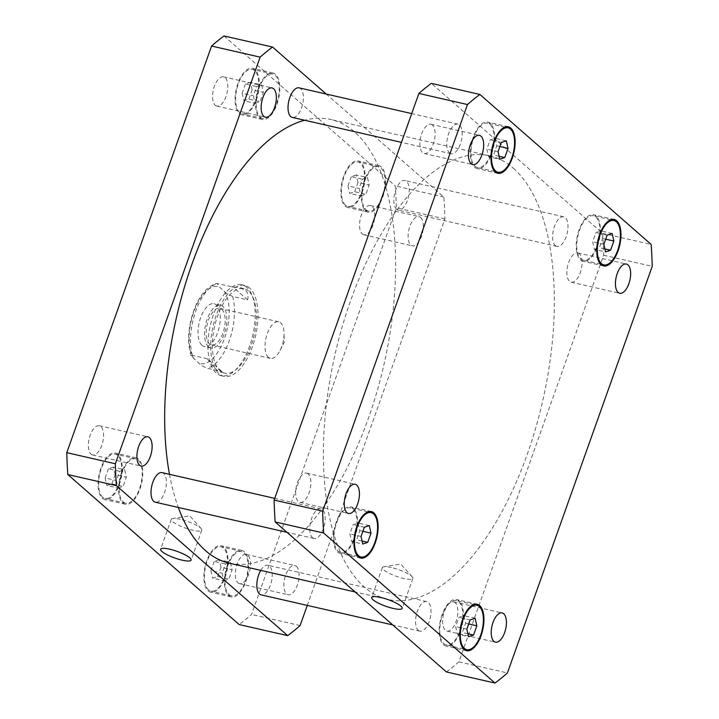 <?xml version="1.0" encoding="UTF-8"?>
<svg xmlns="http://www.w3.org/2000/svg" width="719" height="719" viewBox="0 0 719 719"><rect width="100%" height="100%" fill="white"/><g stroke="black" fill="none" stroke-linecap="round" stroke-linejoin="round"><path stroke-width="0.54" stroke-dasharray="3.6 2.7" d="M391.307 567.525A16.204 3.496 -160.4 0 0 383.829 566.761A16.204 3.496 -160.4 0 0 382.328 567.588A16.204 3.496 -160.4 0 0 396.412 576.323A16.204 3.496 -160.4 0 0 412.85 578.462A16.204 3.496 -160.4 0 0 412.212 576.863A16.204 3.496 -160.4 0 0 391.307 567.525M180.253 519.271A16.204 3.496 -160.4 0 0 172.776 518.498A16.204 3.496 -160.4 0 0 171.266 519.334A16.204 3.496 -160.4 0 0 185.358 528.061A16.204 3.496 -160.4 0 0 201.796 530.2A16.204 3.496 -160.4 0 0 201.158 528.6A16.204 3.496 -160.4 0 0 180.253 519.271M268.376 357.307A18.739 8.763 -77.1 0 1 266.551 335.881A18.739 8.763 -77.1 0 1 278.693 321.797A18.739 8.763 -77.1 0 1 284.023 333.122A18.739 8.763 -77.1 0 1 280.051 350.459A18.739 8.763 -77.1 0 1 270.344 358.341A18.739 8.763 -77.1 0 1 268.376 357.307M208.492 346.801A21.947 10.264 -77.1 0 1 206.362 321.708A21.947 10.264 -77.1 0 1 220.571 305.224A21.947 10.264 -77.1 0 1 225.685 328.907A21.947 10.264 -77.1 0 1 210.793 348.005A21.947 10.264 -77.1 0 1 208.492 346.801M221.82 309.377A18.739 8.763 -77.1 0 1 223.645 330.803A18.739 8.763 -77.1 0 1 211.503 344.886A18.739 8.763 -77.1 0 1 209.544 343.853A18.739 8.763 -77.1 0 1 207.719 322.427A18.739 8.763 -77.1 0 1 219.861 308.343A18.739 8.763 -77.1 0 1 221.82 309.377M201.958 345.309A21.947 10.264 102.9 0 0 204.259 346.513A21.947 10.264 102.9 0 0 219.151 327.406A21.947 10.264 102.9 0 0 214.037 303.724A21.947 10.264 102.9 0 0 199.819 320.216A21.947 10.264 102.9 0 0 201.958 345.309M207.351 358.781C213.399 366.969 217.749 371.426 220.391 372.163L221.991 371.606L207.054 368.182C202.821 366.411 200.017 364.677 198.624 362.987L191.146 355.878L192.404 355.366L207.351 358.781L221.991 371.606M247.552 299.832C248.639 295.734 247.92 292.552 245.386 290.287L239.715 287.645L232.911 287.007L217.03 283.52L219.663 287.258L224.184 291.213C225.568 292.903 228.381 294.637 232.605 296.417L247.552 299.832L232.911 287.007M249.628 288.022A46.6 21.786 102.9 0 0 244.748 285.461A46.6 21.786 102.9 0 0 213.121 326.031A46.6 21.786 102.9 0 0 223.977 376.316A46.6 21.786 102.9 0 0 254.158 341.3A46.6 21.786 102.9 0 0 249.628 288.022M246.824 287.384A46.6 21.786 102.9 0 0 241.944 284.823A46.6 21.786 102.9 0 0 210.316 325.392A46.6 21.786 102.9 0 0 221.173 375.678A46.6 21.786 102.9 0 0 251.362 340.662A46.6 21.786 102.9 0 0 246.824 287.384M248.558 291.015A43.347 20.267 102.9 0 0 244.02 288.625A43.347 20.267 102.9 0 0 214.604 326.372A43.347 20.267 102.9 0 0 224.696 373.143A43.347 20.267 102.9 0 0 252.782 340.572A43.347 20.267 102.9 0 0 248.558 291.015M555.329 245.547A15.171 7.091 102.9 0 0 556.91 246.383A15.171 7.091 102.9 0 0 567.21 233.181A15.171 7.091 102.9 0 0 563.678 216.805A15.171 7.091 102.9 0 0 553.846 228.202A15.171 7.091 102.9 0 0 555.329 245.547M396.564 209.247A15.171 7.091 -77.1 0 1 395.091 191.901A15.171 7.091 -77.1 0 1 404.914 180.505A15.171 7.091 -77.1 0 1 408.455 196.88A15.171 7.091 -77.1 0 1 398.155 210.083A15.171 7.091 -77.1 0 1 396.564 209.247M449.501 152.886A15.171 7.091 102.9 0 0 451.092 153.722A15.171 7.091 102.9 0 0 461.391 140.52A15.171 7.091 102.9 0 0 457.859 124.144A15.171 7.091 102.9 0 0 448.027 135.54A15.171 7.091 102.9 0 0 449.501 152.886M299.095 87.844A15.171 7.091 -77.1 0 1 302.627 104.219A15.171 7.091 -77.1 0 1 292.336 117.422M312.495 537.659A15.171 7.091 102.9 0 0 314.086 538.495A15.171 7.091 102.9 0 0 324.377 525.283A15.171 7.091 102.9 0 0 320.845 508.917A15.171 7.091 102.9 0 0 311.021 520.313A15.171 7.091 102.9 0 0 312.495 537.659M162.09 472.617A15.171 7.091 -77.1 0 1 165.622 488.983A15.171 7.091 -77.1 0 1 155.322 502.195M418.314 630.32A15.171 7.091 102.9 0 0 419.905 631.156A15.171 7.091 102.9 0 0 430.196 617.945A15.171 7.091 102.9 0 0 426.664 601.578A15.171 7.091 102.9 0 0 416.84 612.974A15.171 7.091 102.9 0 0 418.314 630.32M260.745 570.374A15.171 7.091 -77.1 0 1 267.908 565.278A15.171 7.091 -77.1 0 1 271.44 581.644A15.171 7.091 -77.1 0 1 261.141 594.856M296.399 566.347A14.991 7.01 -77.1 0 1 297.864 583.486A14.991 7.01 -77.1 0 1 288.148 594.757A14.991 7.01 -77.1 0 1 286.575 593.93A14.991 7.01 -77.1 0 1 285.119 576.791A14.991 7.01 -77.1 0 1 294.835 565.52A14.991 7.01 -77.1 0 1 296.399 566.347M238.016 582.83A14.991 7.01 102.9 0 0 239.589 583.648A14.991 7.01 102.9 0 0 249.763 570.598A14.991 7.01 102.9 0 0 246.275 554.421A14.991 7.01 102.9 0 0 236.56 565.682A14.991 7.01 102.9 0 0 238.016 582.83M420.633 217.462A14.991 7.01 -77.1 0 1 422.089 234.601A14.991 7.01 -77.1 0 1 412.382 245.871A14.991 7.01 -77.1 0 1 410.81 245.044A14.991 7.01 -77.1 0 1 409.354 227.905A14.991 7.01 -77.1 0 1 419.069 216.635A14.991 7.01 -77.1 0 1 420.633 217.462M362.25 233.945A14.991 7.01 102.9 0 0 363.823 234.762A14.991 7.01 102.9 0 0 373.997 221.713A14.991 7.01 102.9 0 0 370.501 205.535A14.991 7.01 102.9 0 0 360.794 216.796A14.991 7.01 102.9 0 0 362.25 233.945M215.278 105.244A14.991 7.01 102.9 0 0 216.85 106.07A14.991 7.01 102.9 0 0 227.024 93.021A14.991 7.01 102.9 0 0 223.528 76.843A14.991 7.01 102.9 0 0 213.822 88.104A14.991 7.01 102.9 0 0 215.278 105.244M91.043 454.129A14.991 7.01 102.9 0 0 92.616 454.956A14.991 7.01 102.9 0 0 102.79 441.906A14.991 7.01 102.9 0 0 99.303 425.729A14.991 7.01 102.9 0 0 89.587 436.99A14.991 7.01 102.9 0 0 91.043 454.129M255.083 103.302L260.08 101.64L263.361 92.427L261.644 84.887L256.638 86.55L253.367 95.753L255.083 103.302L243.876 100.741L248.873 99.078L260.08 101.64M248.873 99.078L252.153 89.866L263.361 92.427M252.153 89.866L250.437 82.326L261.644 84.887M250.437 82.326L245.431 83.988L256.638 86.55M245.431 83.988L242.159 93.191L253.367 95.753M242.159 93.191L243.876 100.741M118.069 488.075L123.075 486.412L126.346 477.2L124.63 469.651L119.633 471.313L116.352 480.526L118.069 488.075L106.861 485.505L111.867 483.842L123.075 486.412M111.867 483.842L115.139 474.639L126.346 477.2M115.139 474.639L113.422 467.089L124.63 469.651M113.422 467.089L108.425 468.752L119.633 471.313M108.425 468.752L105.145 477.964L116.352 480.526M105.145 477.964L106.861 485.505M223.888 580.736L228.894 579.074L232.165 569.861L230.448 562.312L225.451 563.975L222.171 573.187L223.888 580.736L212.689 578.166L217.686 576.503L228.894 579.074M217.686 576.503L220.967 567.3L232.165 569.861M220.967 567.3L219.241 559.75L230.448 562.312M219.241 559.75L214.244 561.413L225.451 563.975M214.244 561.413L210.964 570.625L222.171 573.187M210.964 570.625L212.689 578.166M360.902 195.963L365.899 194.301L369.18 185.089L367.463 177.548L362.457 179.211L359.185 188.414L360.902 195.963L349.695 193.402L354.692 191.739L365.899 194.301M354.692 191.739L357.972 182.527L369.18 185.089M357.972 182.527L356.256 174.987L367.463 177.548M356.256 174.987L351.258 176.649L362.457 179.211M351.258 176.649L347.978 185.853L359.185 188.414M347.978 185.853L349.695 193.402M229.055 594.595A22.756 10.641 102.9 0 0 231.437 595.844A22.756 10.641 102.9 0 0 246.878 576.027A22.756 10.641 102.9 0 0 241.584 551.473A22.756 10.641 102.9 0 0 226.845 568.576A22.756 10.641 102.9 0 0 229.055 594.595M208.51 589.895A22.756 10.641 -77.1 0 1 206.299 563.876A22.756 10.641 -77.1 0 1 221.039 546.773A22.756 10.641 -77.1 0 1 226.332 571.335A22.756 10.641 -77.1 0 1 210.892 591.144A22.756 10.641 -77.1 0 1 208.51 589.895M228.696 595.593A23.844 11.145 102.9 0 0 231.194 596.905A23.844 11.145 102.9 0 0 247.372 576.144A23.844 11.145 102.9 0 0 241.827 550.421A23.844 11.145 102.9 0 0 226.377 568.334A23.844 11.145 102.9 0 0 228.696 595.593M208.159 590.892A23.844 11.145 102.9 0 0 210.649 592.204A23.844 11.145 102.9 0 0 226.827 571.443A23.844 11.145 102.9 0 0 221.281 545.721A23.844 11.145 102.9 0 0 205.832 563.633A23.844 11.145 102.9 0 0 208.159 590.892M260.242 117.161A22.756 10.641 102.9 0 0 262.624 118.41A22.756 10.641 102.9 0 0 278.073 98.602A22.756 10.641 102.9 0 0 272.771 74.039A22.756 10.641 102.9 0 0 258.031 91.142A22.756 10.641 102.9 0 0 260.242 117.161M239.697 112.461A22.756 10.641 -77.1 0 1 237.486 86.442A22.756 10.641 -77.1 0 1 252.225 69.348A22.756 10.641 -77.1 0 1 257.528 93.901A22.756 10.641 -77.1 0 1 242.078 113.719A22.756 10.641 -77.1 0 1 239.697 112.461M259.892 118.159A23.844 11.145 102.9 0 0 262.39 119.471A23.844 11.145 102.9 0 0 278.568 98.71A23.844 11.145 102.9 0 0 273.013 72.987A23.844 11.145 102.9 0 0 257.573 90.9A23.844 11.145 102.9 0 0 259.892 118.159M239.346 113.458A23.844 11.145 102.9 0 0 241.845 114.77A23.844 11.145 102.9 0 0 258.022 94.018A23.844 11.145 102.9 0 0 252.468 68.287A23.844 11.145 102.9 0 0 237.027 86.199A23.844 11.145 102.9 0 0 239.346 113.458M123.237 501.934A22.756 10.641 102.9 0 0 125.618 503.183A22.756 10.641 102.9 0 0 141.059 483.366A22.756 10.641 102.9 0 0 135.765 458.812A22.756 10.641 102.9 0 0 121.017 475.915A22.756 10.641 102.9 0 0 123.237 501.934M102.691 497.233A22.756 10.641 -77.1 0 1 100.471 471.215A22.756 10.641 -77.1 0 1 115.22 454.111A22.756 10.641 -77.1 0 1 120.513 478.674A22.756 10.641 -77.1 0 1 105.073 498.483A22.756 10.641 -77.1 0 1 102.691 497.233M122.877 502.932A23.844 11.145 102.9 0 0 125.376 504.244A23.844 11.145 102.9 0 0 141.553 483.483A23.844 11.145 102.9 0 0 136.008 457.76A23.844 11.145 102.9 0 0 120.558 475.672A23.844 11.145 102.9 0 0 122.877 502.932M102.332 498.231A23.844 11.145 102.9 0 0 104.83 499.543A23.844 11.145 102.9 0 0 121.008 478.782A23.844 11.145 102.9 0 0 115.462 453.06A23.844 11.145 102.9 0 0 100.013 470.972A23.844 11.145 102.9 0 0 102.332 498.231M366.07 209.822A22.756 10.641 102.9 0 0 368.443 211.071A22.756 10.641 102.9 0 0 383.892 191.263A22.756 10.641 102.9 0 0 378.589 166.7A22.756 10.641 102.9 0 0 363.85 183.803A22.756 10.641 102.9 0 0 366.07 209.822M345.524 205.122A22.756 10.641 -77.1 0 1 343.305 179.103A22.756 10.641 -77.1 0 1 358.044 162.009A22.756 10.641 -77.1 0 1 363.347 186.563A22.756 10.641 -77.1 0 1 347.906 206.38A22.756 10.641 -77.1 0 1 345.524 205.122M365.71 210.82A23.844 11.145 102.9 0 0 368.209 212.132A23.844 11.145 102.9 0 0 384.386 191.371A23.844 11.145 102.9 0 0 378.832 165.649A23.844 11.145 102.9 0 0 363.392 183.561A23.844 11.145 102.9 0 0 365.71 210.82M345.165 206.119A23.844 11.145 102.9 0 0 347.663 207.432A23.844 11.145 102.9 0 0 363.841 186.679A23.844 11.145 102.9 0 0 358.287 160.948A23.844 11.145 102.9 0 0 342.846 178.86A23.844 11.145 102.9 0 0 345.165 206.119M224.004 35.95L395.297 185.942A325.114 152.006 -77.1 0 1 396.34 207.827L251.542 614.448A325.114 152.006 -77.1 0 1 239.121 624.541M307.283 605.407L444.899 218.936A325.114 152.006 102.9 0 0 443.857 197.051L326.228 94.045M229.397 563.202A227.581 106.403 102.9 0 0 376.81 392.206A227.581 106.403 102.9 0 0 354.665 132.017A227.581 106.403 102.9 0 0 330.848 119.498A227.581 106.403 102.9 0 0 304.649 120.244M169.477 474.306A227.581 106.403 102.9 0 0 178.312 507.452M443.857 197.051L395.297 185.942M444.899 218.936L396.34 207.827M300.111 625.557L251.542 614.448M455.163 602.648A14.991 7.01 102.9 0 0 453.59 601.821A14.991 7.01 102.9 0 0 443.875 613.091A14.991 7.01 102.9 0 0 445.34 630.23A14.991 7.01 102.9 0 0 446.903 631.057A14.991 7.01 102.9 0 0 456.619 619.787A14.991 7.01 102.9 0 0 455.163 602.648M308.19 473.956A14.991 7.01 102.9 0 0 306.618 473.129A14.991 7.01 102.9 0 0 296.911 484.399A14.991 7.01 102.9 0 0 298.367 501.538A14.991 7.01 102.9 0 0 299.931 502.365A14.991 7.01 102.9 0 0 309.646 491.095A14.991 7.01 102.9 0 0 308.19 473.956M432.425 125.07A14.991 7.01 102.9 0 0 430.852 124.243A14.991 7.01 102.9 0 0 421.136 135.514A14.991 7.01 102.9 0 0 422.601 152.653A14.991 7.01 102.9 0 0 424.165 153.48A14.991 7.01 102.9 0 0 433.881 142.209A14.991 7.01 102.9 0 0 432.425 125.07M579.388 253.762A14.991 7.01 102.9 0 0 577.824 252.935A14.991 7.01 102.9 0 0 568.109 264.206A14.991 7.01 102.9 0 0 569.574 281.345A14.991 7.01 102.9 0 0 571.138 282.172A14.991 7.01 102.9 0 0 580.853 270.91A14.991 7.01 102.9 0 0 579.388 253.762M488.552 156.688L493.549 155.025L496.829 145.813L495.112 138.264L490.106 139.926L486.835 149.139L488.552 156.688L499.759 159.25M499.085 156.284L493.549 155.025M499.885 146.514L496.829 145.813M506.311 140.834L495.112 138.264M501.314 142.497L490.106 139.926M498.033 151.7L486.835 149.139M351.537 541.452L356.543 539.789L359.815 530.586L358.098 523.037L353.101 524.699L349.82 533.911L351.537 541.452L362.744 544.013M362.07 541.056L356.543 539.789M362.87 531.287L359.815 530.586M369.305 525.598L358.098 523.037M364.308 527.261L353.101 524.699M361.028 536.473L349.82 533.911M457.356 634.113L462.362 632.45L465.633 623.247L463.917 615.698L458.92 617.36L455.639 626.573L457.356 634.113L468.563 636.674M467.889 633.718L462.362 632.45M468.698 623.948L465.633 623.247M475.124 618.259L463.917 615.698M470.127 619.922L458.92 617.36M466.847 629.134L455.639 626.573M594.37 249.349L599.367 247.687L602.648 238.474L600.931 230.925L595.925 232.588L592.654 241.8L594.37 249.349L605.578 251.911M604.904 248.945L599.367 247.687M605.704 239.175L602.648 238.474M612.139 233.495L600.931 230.925M607.133 235.158L595.925 232.588M603.861 244.361L592.654 241.8M443.848 643.703A22.756 10.641 102.9 0 0 446.229 644.961A22.756 10.641 102.9 0 0 461.67 625.144A22.756 10.641 102.9 0 0 456.376 600.59A22.756 10.641 102.9 0 0 441.628 617.684A22.756 10.641 102.9 0 0 443.848 643.703M443.488 644.7A23.844 11.145 102.9 0 0 445.987 646.013A23.844 11.145 102.9 0 0 462.164 625.26A23.844 11.145 102.9 0 0 456.61 599.529A23.844 11.145 102.9 0 0 441.169 617.441A23.844 11.145 102.9 0 0 443.488 644.7M475.034 166.278A22.756 10.641 102.9 0 0 477.416 167.527A22.756 10.641 102.9 0 0 492.866 147.71A22.756 10.641 102.9 0 0 487.563 123.156A22.756 10.641 102.9 0 0 472.823 140.259A22.756 10.641 102.9 0 0 475.034 166.278M474.684 167.266A23.844 11.145 102.9 0 0 477.173 168.579A23.844 11.145 102.9 0 0 493.36 147.826A23.844 11.145 102.9 0 0 487.806 122.095A23.844 11.145 102.9 0 0 472.365 140.016A23.844 11.145 102.9 0 0 474.684 167.266M338.029 551.042A22.756 10.641 102.9 0 0 340.411 552.3A22.756 10.641 102.9 0 0 355.851 532.482A22.756 10.641 102.9 0 0 350.557 507.929A22.756 10.641 102.9 0 0 335.809 525.023A22.756 10.641 102.9 0 0 338.029 551.042M337.669 552.039A23.844 11.145 102.9 0 0 340.168 553.351A23.844 11.145 102.9 0 0 356.345 532.599A23.844 11.145 102.9 0 0 350.791 506.868A23.844 11.145 102.9 0 0 335.351 524.78A23.844 11.145 102.9 0 0 337.669 552.039M580.853 258.939A22.756 10.641 102.9 0 0 583.235 260.188A22.756 10.641 102.9 0 0 598.684 240.371A22.756 10.641 102.9 0 0 593.382 215.817A22.756 10.641 102.9 0 0 578.642 232.92A22.756 10.641 102.9 0 0 580.853 258.939M580.503 259.927A23.844 11.145 102.9 0 0 582.992 261.24A23.844 11.145 102.9 0 0 599.179 240.488A23.844 11.145 102.9 0 0 593.624 214.756A23.844 11.145 102.9 0 0 578.184 232.677A23.844 11.145 102.9 0 0 580.503 259.927M446.436 671.95A325.114 152.006 102.9 0 0 458.866 661.857L603.654 255.236A325.114 152.006 102.9 0 0 602.612 233.351L431.319 83.359M513.42 168.318A227.581 106.403 -77.1 0 1 535.565 428.506A227.581 106.403 -77.1 0 1 388.152 599.502A227.581 106.403 -77.1 0 1 335.153 353.937A227.581 106.403 -77.1 0 1 489.603 155.798A227.581 106.403 -77.1 0 1 513.42 168.318M603.654 255.236L652.223 266.336M602.612 233.351L651.18 244.451M458.866 661.857L507.425 672.957M194.112 359.024A39.446 18.442 -77.1 0 1 193.86 311.74A39.446 18.442 -77.1 0 1 219.663 287.258M224.184 291.213A39.446 18.442 -77.1 0 1 224.436 338.505A39.446 18.442 -77.1 0 1 198.624 362.987M192.404 355.366A43.347 20.267 -77.1 0 1 195.712 311.183A43.347 20.267 -77.1 0 1 217.965 283.592M232.605 296.417A43.347 20.267 -77.1 0 1 229.307 340.599A43.347 20.267 -77.1 0 1 207.054 368.182M412.212 576.863L400.78 564.073L383.829 566.761M382.328 567.588L371.678 597.498M412.85 578.462L402.2 608.364M201.158 528.6L189.717 515.811L172.776 518.498M171.266 519.334L160.625 549.235M201.796 530.2L191.146 560.101M280.051 350.459L284.221 342.289L284.023 333.122M220.571 305.224L214.037 303.724M210.793 348.005L204.259 346.513M278.693 321.797L219.861 308.343M270.344 358.341L211.503 344.886M191.146 355.878C186.967 342.244 187.992 326.741 194.22 309.377C197.419 301.063 201.428 294.484 206.254 289.64C212.015 285.066 215.601 283.016 217.03 283.511M221.173 375.678L223.977 376.316M241.944 284.823L244.748 285.461M244.02 288.625L239.715 287.645M224.696 373.143L220.391 372.163M563.678 216.805L404.914 180.505M556.91 246.383L398.155 210.083M457.859 124.144L411.717 113.593M451.092 153.722L401.472 142.38M320.845 508.917L274.703 498.366M314.086 538.495L286.953 532.294M426.664 601.578L267.908 565.278M419.905 631.156L392.772 624.955M239.589 583.648L288.148 594.757M246.275 554.421L294.835 565.52M363.823 234.762L412.382 245.871M370.501 205.535L419.069 216.635M216.85 106.07L265.41 117.179M223.528 76.843L272.097 87.943M92.616 454.956L141.176 466.065M99.303 425.729L147.862 436.828M241.584 551.473L221.039 546.773M231.437 595.844L210.892 591.144M241.827 550.421L221.281 545.721M231.194 596.905L210.649 592.204M272.771 74.039L252.225 69.348M262.624 118.41L242.078 113.719M273.013 72.987L252.468 68.287M262.39 119.471L241.845 114.77M135.765 458.812L115.22 454.111M125.618 503.183L105.073 498.483M136.008 457.76L115.462 453.06M125.376 504.244L104.83 499.543M378.589 166.7L358.044 162.009M368.443 211.071L347.906 206.38M378.832 165.649L358.287 160.948M368.209 212.132L347.663 207.432M446.903 631.057L495.472 642.157M453.59 601.821L502.15 612.93M299.931 502.365L348.499 513.465M306.618 473.129L355.177 484.238M424.165 153.48L472.725 164.579M430.852 124.243L479.411 135.352M571.138 282.172L619.697 293.271M577.824 252.935L626.384 264.044M473.677 604.544L456.376 600.59M463.53 648.915L446.229 644.961M477.155 604.23L456.61 599.529M466.532 650.713L445.987 646.013M504.873 127.11L487.563 123.156M494.726 171.482L477.416 167.527M508.351 126.796L487.806 122.095M497.719 173.279L477.173 168.579M367.858 511.883L350.557 507.929M357.711 556.254L340.411 552.3M371.337 511.569L350.791 506.868M360.713 558.052L340.168 553.351M610.692 219.771L593.382 215.817M600.545 264.143L583.235 260.188M614.17 219.457L593.624 214.756M603.538 265.94L582.992 261.24M489.603 155.798L330.848 119.498M388.152 599.502L355.069 591.944"/><path stroke-width="1.08" d="M380.657 597.435A16.204 3.496 19.6 0 1 402.2 608.364A16.204 3.496 19.6 0 1 385.761 606.225A16.204 3.496 19.6 0 1 371.678 597.498A16.204 3.496 19.6 0 1 380.657 597.435M169.603 549.172A16.204 3.496 19.6 0 1 191.146 560.101A16.204 3.496 19.6 0 1 174.708 557.971A16.204 3.496 19.6 0 1 160.625 549.235A16.204 3.496 19.6 0 1 169.603 549.172M401.472 142.38L292.336 117.422A15.171 7.091 -77.1 0 1 290.746 116.586A15.171 7.091 -77.1 0 1 289.272 99.24A15.171 7.091 -77.1 0 1 299.095 87.844L411.717 113.593M286.953 532.294L155.322 502.195A15.171 7.091 -77.1 0 1 153.74 501.359A15.171 7.091 -77.1 0 1 152.257 484.013A15.171 7.091 -77.1 0 1 162.09 472.617L274.703 498.366M392.772 624.955L261.141 594.856A15.171 7.091 -77.1 0 1 259.559 594.02A15.171 7.091 -77.1 0 1 260.745 570.374M273.66 88.77A14.991 7.01 -77.1 0 1 275.125 105.909A14.991 7.01 -77.1 0 1 265.41 117.179A14.991 7.01 -77.1 0 1 263.837 116.352A14.991 7.01 -77.1 0 1 262.381 99.213A14.991 7.01 -77.1 0 1 272.097 87.943A14.991 7.01 -77.1 0 1 273.66 88.77M149.426 437.655A14.991 7.01 -77.1 0 1 150.891 454.794A14.991 7.01 -77.1 0 1 141.176 466.065A14.991 7.01 -77.1 0 1 139.612 465.238A14.991 7.01 -77.1 0 1 138.147 448.09A14.991 7.01 -77.1 0 1 147.862 436.828A14.991 7.01 -77.1 0 1 149.426 437.655M287.681 635.641L239.121 624.541L67.82 474.549A325.114 152.006 -77.1 0 1 66.777 452.664L211.575 46.043A325.114 152.006 -77.1 0 1 224.004 35.95L272.564 47.05A325.114 152.006 102.9 0 0 260.134 57.143L115.346 463.764A325.114 152.006 102.9 0 0 116.388 485.649L287.681 635.641A325.114 152.006 102.9 0 0 300.111 625.557L307.283 605.407M326.228 94.045L272.564 47.05M304.649 120.244A227.581 106.403 102.9 0 0 169.477 474.306M178.312 507.452A227.581 106.403 102.9 0 0 229.397 563.202L355.069 591.944M116.388 485.649L67.82 474.549M115.346 463.764L66.777 452.664M260.134 57.143L211.575 46.043M493.899 641.339A14.991 7.01 -77.1 0 1 492.443 624.191A14.991 7.01 -77.1 0 1 502.15 612.93A14.991 7.01 -77.1 0 1 505.646 629.107A14.991 7.01 -77.1 0 1 495.472 642.157A14.991 7.01 -77.1 0 1 493.899 641.339M346.926 512.638A14.991 7.01 -77.1 0 1 345.471 495.499A14.991 7.01 -77.1 0 1 355.177 484.238A14.991 7.01 -77.1 0 1 358.673 500.415A14.991 7.01 -77.1 0 1 348.499 513.465A14.991 7.01 -77.1 0 1 346.926 512.638M471.161 163.752A14.991 7.01 -77.1 0 1 469.705 146.613A14.991 7.01 -77.1 0 1 479.411 135.352A14.991 7.01 -77.1 0 1 482.907 151.529A14.991 7.01 -77.1 0 1 472.725 164.579A14.991 7.01 -77.1 0 1 471.161 163.752M618.133 292.453A14.991 7.01 -77.1 0 1 616.668 275.305A14.991 7.01 -77.1 0 1 626.384 264.044A14.991 7.01 -77.1 0 1 629.88 280.221A14.991 7.01 -77.1 0 1 619.697 293.271A14.991 7.01 -77.1 0 1 618.133 292.453M504.756 157.587L499.759 159.25L498.033 151.7L501.314 142.497L506.311 140.834L508.036 148.375L504.756 157.587L499.085 156.284M508.036 148.375L499.885 146.514M367.742 542.351L362.744 544.013L361.028 536.473L364.308 527.261L369.305 525.598L371.022 533.147L367.742 542.351L362.07 541.056M371.022 533.147L362.87 531.287M473.569 635.012L468.563 636.674L466.847 629.134L470.127 619.922L475.124 618.259L476.841 625.809L473.569 635.012L467.889 633.718M476.841 625.809L468.698 623.948M610.575 250.248L605.578 251.911L603.861 244.361L607.133 235.158L612.139 233.495L613.855 241.036L610.575 250.248L604.904 248.945M613.855 241.036L605.704 239.175M464.393 648.403A22.756 10.641 102.9 0 0 466.775 649.652A22.756 10.641 102.9 0 0 482.215 629.844A22.756 10.641 102.9 0 0 476.922 605.281A22.756 10.641 102.9 0 0 462.173 622.384A22.756 10.641 102.9 0 0 464.393 648.403M464.034 649.401A23.844 11.145 -77.1 0 1 461.715 622.142A23.844 11.145 -77.1 0 1 477.155 604.23A23.844 11.145 -77.1 0 1 482.71 629.952A23.844 11.145 -77.1 0 1 466.532 650.713A23.844 11.145 -77.1 0 1 464.034 649.401M495.58 170.969A22.756 10.641 102.9 0 0 497.961 172.227A22.756 10.641 102.9 0 0 513.411 152.41A22.756 10.641 102.9 0 0 508.108 127.856A22.756 10.641 102.9 0 0 493.369 144.95A22.756 10.641 102.9 0 0 495.58 170.969M495.229 171.967A23.844 11.145 -77.1 0 1 492.91 144.708A23.844 11.145 -77.1 0 1 508.351 126.796A23.844 11.145 -77.1 0 1 513.905 152.527A23.844 11.145 -77.1 0 1 497.719 173.279A23.844 11.145 -77.1 0 1 495.229 171.967M358.574 555.742A22.756 10.641 102.9 0 0 360.956 556.991A22.756 10.641 102.9 0 0 376.397 537.183A22.756 10.641 102.9 0 0 371.094 512.62A22.756 10.641 102.9 0 0 356.354 529.723A22.756 10.641 102.9 0 0 358.574 555.742M358.215 556.74A23.844 11.145 -77.1 0 1 355.896 529.481A23.844 11.145 -77.1 0 1 371.337 511.569A23.844 11.145 -77.1 0 1 376.891 537.291A23.844 11.145 -77.1 0 1 360.713 558.052A23.844 11.145 -77.1 0 1 358.215 556.74M601.399 263.63A22.756 10.641 102.9 0 0 603.78 264.889A22.756 10.641 102.9 0 0 619.23 245.071A22.756 10.641 102.9 0 0 613.927 220.517A22.756 10.641 102.9 0 0 599.188 237.612A22.756 10.641 102.9 0 0 601.399 263.63M601.048 264.628A23.844 11.145 -77.1 0 1 598.729 237.369A23.844 11.145 -77.1 0 1 614.17 219.457A23.844 11.145 -77.1 0 1 619.724 245.188A23.844 11.145 -77.1 0 1 603.538 265.94A23.844 11.145 -77.1 0 1 601.048 264.628M651.18 244.451A325.114 152.006 -77.1 0 1 652.223 266.336L507.425 672.957A325.114 152.006 -77.1 0 1 494.996 683.05L323.703 533.058A325.114 152.006 -77.1 0 1 322.66 511.173L467.458 104.552A325.114 152.006 -77.1 0 1 479.879 94.459L651.18 244.451M479.879 94.459L431.319 83.359A325.114 152.006 102.9 0 0 418.889 93.443L274.101 500.065A325.114 152.006 102.9 0 0 275.143 521.949L446.436 671.95L494.996 683.05M275.143 521.949L323.703 533.058M274.101 500.065L322.66 511.173M418.889 93.443L467.458 104.552M476.922 605.281L473.677 604.544M466.775 649.652L463.53 648.915M508.108 127.856L504.873 127.11M497.961 172.227L494.726 171.482M371.094 512.62L367.858 511.883M360.956 556.991L357.711 556.254M613.927 220.517L610.692 219.771M603.78 264.889L600.545 264.143"/></g></svg>
